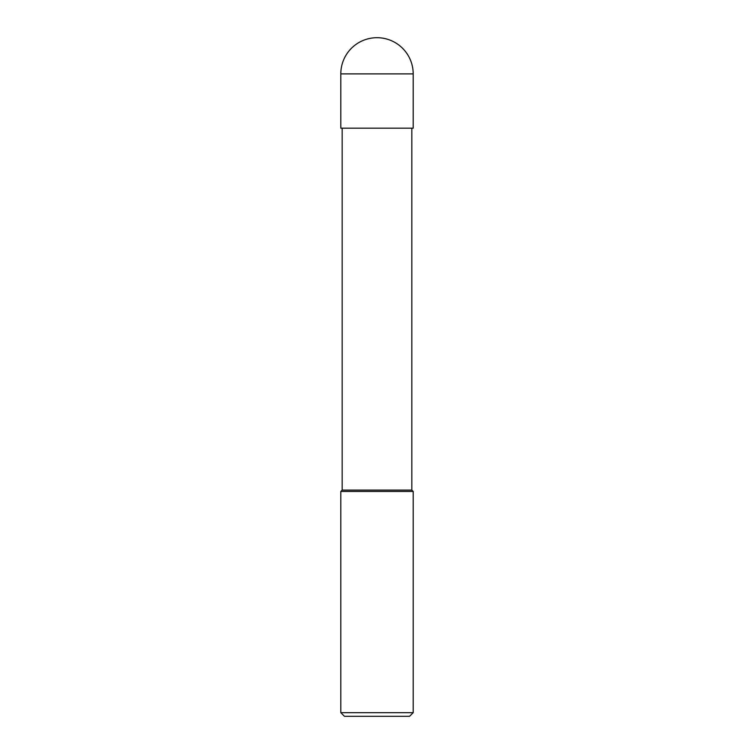<?xml version="1.0" encoding="UTF-8"?>
<svg xmlns="http://www.w3.org/2000/svg" width="754" height="754" viewBox="0 0 754 754"><rect width="100%" height="100%" fill="white"/><g stroke="black" fill="none" stroke-linecap="round" stroke-linejoin="round"><path stroke-width="1.13" d="M340.808 712.681L344.427 716.3L409.573 716.3L413.192 712.681L413.192 491.457L340.808 491.457L340.808 712.681L413.192 712.681M340.808 491.457L342.165 490.1L342.165 128.18M411.835 128.18L411.835 490.1L413.192 491.457M411.835 490.1L342.165 490.1L411.835 490.1M413.192 128.18L413.192 73.892A36.192 36.192 0 0 0 377 37.7A36.192 36.192 0 0 0 340.808 73.892L340.808 128.18L413.192 128.18M340.808 73.892L413.192 73.892"/></g></svg>
